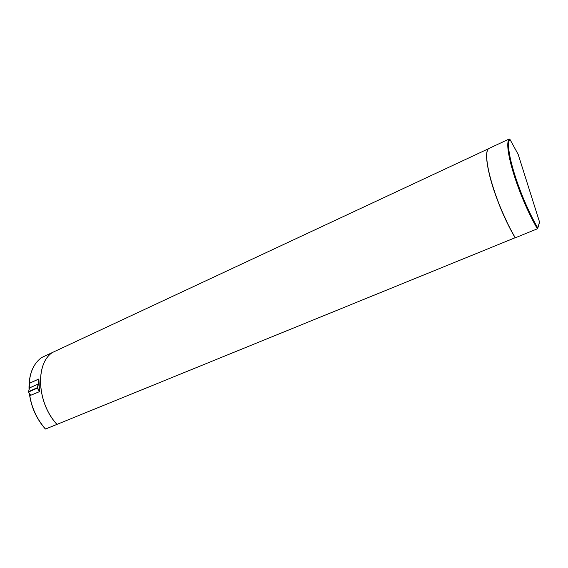 <?xml version="1.0" encoding="UTF-8"?>
<svg xmlns="http://www.w3.org/2000/svg" width="568" height="568" viewBox="0 0 568 568"><rect width="100%" height="100%" fill="white"/><g stroke="black" fill="none" stroke-linecap="round" stroke-linejoin="round"><path stroke-width="0.85" d="M29.025 389.634C28.641 374.958 32.759 364.301 41.379 357.67L52.426 352.501C35.038 363.626 36.863 403.131 56.97 424.388L57.013 424.346M45.22 428.684L45.539 429.039L56.97 424.388M38.652 379.112L29.898 383.024L29.579 387.887L38.29 383.996L38.872 379.012L39.526 391.622L30.636 395.314M506.393 220.753C495.949 198.623 489.609 179.637 487.365 163.783M509.191 138.997L488.48 148.674C481.529 155.76 495.907 205.062 515.304 237.793L537.356 228.812C518.101 195.484 502.95 145.784 509.191 138.997L509.865 139.231L518.179 154.382L539.586 222.159L518.165 154.382L509.865 139.231M509.915 139.352C503.951 146.331 518.811 194.994 537.718 227.91L537.356 228.812M537.726 228.379L539.586 222.159M488.409 148.78L52.483 352.472C35.095 363.598 36.92 403.11 57.027 424.367L515.247 237.687M488.373 148.724C481.423 155.809 495.793 205.112 515.19 237.836M41.414 357.648C32.901 364.18 28.805 374.731 29.117 389.314M29.472 393.567C31.318 407.128 36.671 418.95 45.539 429.039M537.718 227.91L539.536 222.06M38.872 379.012L38.539 383.996L37.438 387.759L39.59 391.267M39.526 391.622L37.275 388.15L28.535 392.026L30.779 395.47M28.443 391.721L37.197 387.724L38.283 384.025L29.571 387.923L28.485 392.041L30.686 395.42M38.617 379.161L29.926 383.08M29.543 388.022L28.471 391.899M29.529 387.958L29.891 383.031M29.33 393.34C31.112 406.951 36.444 418.836 45.341 428.989M29.898 383.024L38.766 379.019"/></g></svg>
